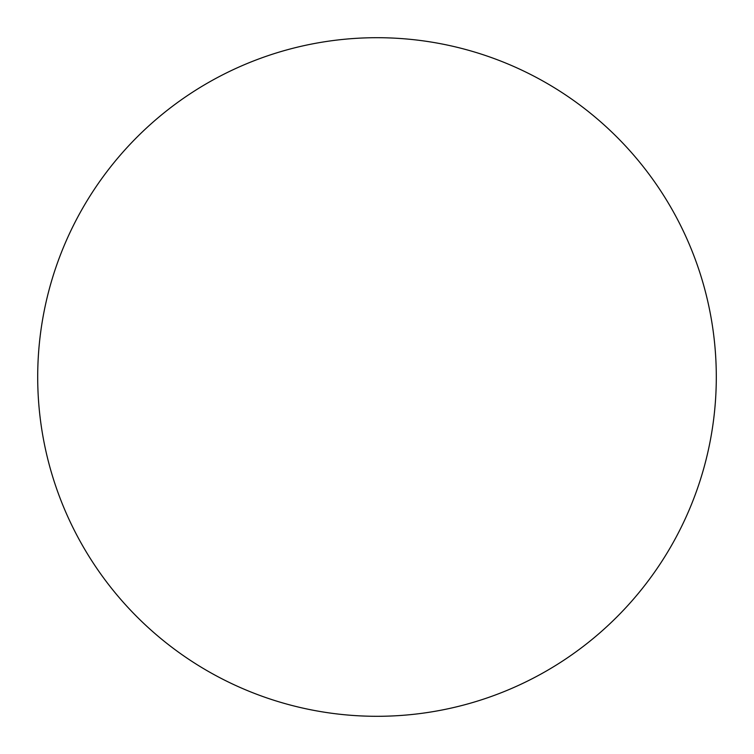<?xml version="1.0" encoding="UTF-8"?>
<svg xmlns="http://www.w3.org/2000/svg" width="754" height="754" viewBox="0 0 754 754"><rect width="100%" height="100%" fill="white"/><g stroke="black" fill="none" stroke-linecap="round" stroke-linejoin="round"><path stroke-width="1.13" d="M37.7 377A339.3 339.3 0 0 0 377 716.3A339.3 339.3 0 0 0 716.3 377A339.3 339.3 0 0 0 377 37.7A339.3 339.3 0 0 0 37.7 377"/></g></svg>
